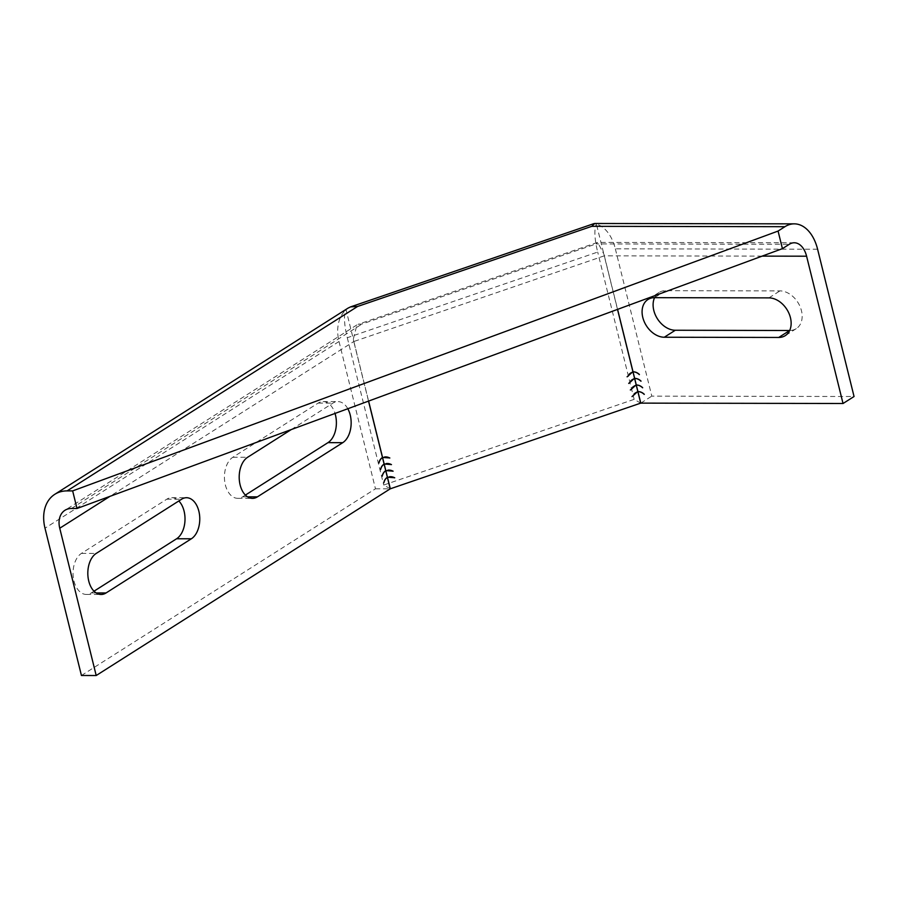 <?xml version="1.0" encoding="UTF-8"?>
<svg xmlns="http://www.w3.org/2000/svg" width="899" height="899" viewBox="0 0 899 899"><rect width="100%" height="100%" fill="white"/><g stroke="black" fill="none" stroke-linecap="round" stroke-linejoin="round"><path stroke-width="0.67" stroke-dasharray="4.5 3.37" d="M762.15 256.125L604.33 255.822A21.295 13.316 90.1 0 0 603.847 254.08L597.7 242.404L596.149 243.921L789.311 244.281M817.596 249.214L615.343 248.832A40.219 25.161 90.1 0 0 596.419 224.098L603.847 254.08A21.295 5.888 -108.9 0 0 604.252 255.844L353.858 341.508A21.295 5.888 71.1 0 1 353.307 339.092L356.925 324.91L358.24 324.269L361.926 324.056L596.149 243.921M594.722 223.48L596.419 224.098A40.219 11.125 -108.9 0 0 597.689 252.068L347.284 337.732A40.219 11.125 71.1 0 1 346.048 309.739L353.307 339.092A21.295 15.429 -122.4 0 0 353.79 341.541L109.981 496.338M654.562 297.67A21.295 15.429 57.6 0 1 659.001 292.49A21.295 15.429 57.6 0 1 665.507 290.68L779.95 290.894A21.295 15.429 57.6 0 1 800.02 306.469A21.295 15.429 57.6 0 1 796.256 328.652A21.295 15.429 57.6 0 1 789.738 330.472L789.738 330.472M615.343 248.832L651.797 396.133L854.05 396.515M604.33 255.822L617.579 309.368M640.785 403.123L651.797 396.133M353.858 341.508L368.601 401.078M617.512 309.402L604.252 255.844M291.276 429.565L332.945 403.1A21.295 13.316 -89.9 0 1 337.878 401.595A21.295 13.316 -89.9 0 1 347.812 408.742M368.523 401.111L353.79 341.541M81.438 675.497L375.467 488.809L339.024 341.508A40.219 29.15 -122.4 0 1 346.048 309.739L348.115 308.076M94.013 591.194L91.271 592.935A21.295 13.316 -89.9 0 1 86.326 594.441A21.295 13.316 -89.9 0 1 73.28 577.147A21.295 13.316 -89.9 0 1 81.472 553.368L166.798 499.192A21.295 13.316 -89.9 0 1 171.731 497.686A21.295 13.316 -89.9 0 1 178.811 500.968M245.393 495.079L242.651 496.821A21.295 13.316 -89.9 0 1 237.707 498.327A21.295 13.316 -89.9 0 1 224.66 481.032A21.295 13.316 -89.9 0 1 232.852 457.254L318.179 403.078A21.295 13.316 -89.9 0 1 323.112 401.572A21.295 13.316 -89.9 0 1 335.035 413.45M375.467 488.809L390.233 488.831M639.65 374.377A9.462 6.855 -122.4 0 0 633.626 371.624L633.346 371.804M639.616 374.433A9.372 6.787 -122.4 0 0 633.638 371.714M644.549 394.155A9.462 6.855 -122.4 0 0 638.515 391.413L638.245 391.593M644.504 394.223A9.372 6.787 -122.4 0 0 638.537 391.503M642.92 387.57A9.462 6.855 -122.4 0 0 636.885 384.817L636.616 384.997M642.875 387.626A9.372 6.787 -122.4 0 0 636.908 384.907M641.279 380.974A9.462 6.855 -122.4 0 0 635.256 378.221L634.975 378.4M641.245 381.03A9.372 6.787 -122.4 0 0 635.278 378.31M389.829 457.962L389.761 457.917A9.462 8.754 123.3 0 0 382.772 457.276L382.907 457.366M384.615 456.962A9.372 8.664 123.3 0 0 382.794 457.366M393.088 471.155L393.02 471.11A9.462 8.754 123.3 0 0 386.042 470.458L386.177 470.559M387.885 470.155A9.372 8.664 123.3 0 0 386.053 470.548M632.66 371.916L632.514 371.826A9.462 8.754 123.3 0 0 626.884 376.647L626.884 376.647M632.581 371.939L632.536 371.916A9.372 8.664 123.3 0 0 626.963 376.692M635.919 385.109L635.784 385.019A9.462 8.754 123.3 0 0 630.143 389.84L630.143 389.84M635.851 385.132L635.795 385.098A9.372 8.664 123.3 0 0 630.221 389.885M391.458 464.558L391.391 464.513A9.462 8.754 123.3 0 0 384.401 463.873L384.547 463.963M386.255 463.558A9.372 8.664 123.3 0 0 384.424 463.951M637.548 391.706L637.413 391.616A9.462 8.754 123.3 0 0 631.783 396.437L631.783 396.437M637.481 391.728L637.436 391.694A9.372 8.664 123.3 0 0 631.851 396.481M634.289 378.513L634.143 378.423A9.462 8.754 123.3 0 0 628.513 383.244L628.513 383.244M634.143 378.423L634.166 378.513A9.372 8.664 123.3 0 0 628.592 383.289M394.728 477.751L394.661 477.706A9.462 8.754 123.3 0 0 387.671 477.054L387.806 477.144M389.514 476.74A9.372 8.664 123.3 0 0 387.694 477.144M390.222 488.753L383.738 485.033L634.132 399.358L640.706 403.134M347.284 337.732L383.738 485.033M634.132 399.358L597.689 252.068M381.839 457.692A9.462 5.922 90.1 0 0 378.524 462.963L378.895 462.963M381.861 457.782A9.372 5.855 90.1 0 0 378.58 462.996M383.48 464.289A9.462 5.922 90.1 0 0 380.165 469.559L380.535 469.559M383.502 464.378A9.372 5.855 90.1 0 0 380.221 469.593M385.109 470.885A9.462 5.922 90.1 0 0 381.794 476.155L382.165 476.155M385.132 470.964A9.372 5.855 90.1 0 0 381.85 476.189M386.739 477.481A9.462 5.922 90.1 0 0 383.423 482.752L383.794 482.752M386.761 477.56A9.372 5.855 90.1 0 0 383.48 482.785M71.471 508.474L361.926 324.056M339.024 341.508L44.995 528.196M665.507 290.68L654.506 297.67M768.937 297.884L779.95 290.894M96.171 592.947L91.271 592.935M166.798 499.192L181.564 499.226M81.472 553.368L96.238 553.402M247.551 496.832L242.651 496.821M318.179 403.078L332.945 403.1M232.852 457.254L247.618 457.276M794.244 242.775L597.7 242.404M597.352 242.46L358.24 324.269M356.925 324.91L64.953 510.284M659.001 292.49L647.988 299.479M796.256 328.652L785.243 335.642M171.731 497.686L186.498 497.72M86.326 594.441L101.093 594.475M323.112 401.572L337.878 401.595M237.707 498.327L252.473 498.361"/><path stroke-width="1.35" d="M789.311 244.281L782.422 248.652L77.011 508.486L71.471 508.474A21.295 15.429 57.6 0 0 64.953 510.284A21.295 15.429 57.6 0 0 59.75 528.23L96.204 675.52L81.438 675.497L44.995 528.196A40.219 29.15 57.6 0 1 54.805 494.304A40.219 29.15 57.6 0 1 67.122 490.888L357.577 306.469L591.789 226.334L784.951 226.694A40.219 25.161 -89.9 0 1 794.278 223.851A40.219 25.161 -89.9 0 1 817.596 249.214L854.05 396.515L843.037 403.505L806.594 256.204A21.295 13.316 90.1 0 0 794.244 242.775A21.295 13.316 90.1 0 0 789.311 244.281M77.011 508.486L72.65 490.899L778.073 231.065L782.422 248.652M778.073 231.065L784.951 226.694M72.65 490.899L67.122 490.888M778.725 337.462L664.294 337.237A21.295 15.429 57.6 0 1 644.223 321.673A21.295 15.429 57.6 0 1 647.988 299.479A21.295 15.429 57.6 0 1 654.506 297.67L768.937 297.884A21.295 15.429 57.6 0 1 789.007 313.459A21.295 15.429 57.6 0 1 785.243 335.642A21.295 15.429 57.6 0 1 778.725 337.462L789.659 330.517L675.306 330.248A21.295 15.429 57.6 0 1 657.405 318.763A21.295 15.429 57.6 0 1 654.562 297.67M794.278 223.851L594.722 223.48L591.789 226.334M633.346 371.804A9.462 6.855 57.6 0 1 639.38 374.546L639.335 374.613A9.372 6.787 -122.4 0 0 633.368 371.894L633.346 371.804M638.245 391.593A9.462 6.855 57.6 0 1 644.268 394.335L644.235 394.391A9.372 6.787 -122.4 0 0 638.268 391.672L638.245 391.593M636.616 384.997A9.462 6.855 57.6 0 1 642.639 387.739L642.605 387.795A9.372 6.787 -122.4 0 0 636.627 385.075L636.616 384.997M634.975 378.4A9.462 6.855 57.6 0 1 641.009 381.142L640.965 381.21A9.372 6.787 -122.4 0 0 634.997 378.49L634.975 378.4M617.579 309.368L640.785 403.123L843.037 403.505M382.929 457.456L389.829 457.962L382.929 457.456M386.199 470.638L393.088 471.155L386.199 470.638M627.165 376.827L632.66 371.916L627.097 376.782M630.435 390.02L635.919 385.109L630.356 389.975M384.558 464.041L391.458 464.558L384.558 464.041M632.064 396.616L637.548 391.706L631.997 396.571M628.806 383.423L634.289 378.513L628.727 383.379M387.829 477.234L394.728 477.751L387.829 477.234M368.601 401.078L390.312 488.798L640.706 403.134L617.512 309.402M378.895 462.963A9.462 5.922 -89.9 0 1 382.21 457.692L382.232 457.782A9.372 5.855 90.1 0 0 378.951 462.996L378.895 462.963M380.535 469.559A9.462 5.922 -89.9 0 1 383.839 464.289L383.862 464.378A9.372 5.855 90.1 0 0 380.58 469.593L380.535 469.559M181.564 499.226A21.295 13.316 -89.9 0 1 186.498 497.72A21.295 13.316 -89.9 0 1 199.544 515.015A21.295 13.316 -89.9 0 1 191.352 538.793L106.037 592.969A21.295 13.316 -89.9 0 1 101.093 594.475A21.295 13.316 -89.9 0 1 88.046 577.169A21.295 13.316 -89.9 0 1 96.238 553.402L181.564 499.226M347.812 408.742A21.295 13.316 -89.9 0 1 342.733 442.679L257.417 496.855A21.295 13.316 -89.9 0 1 252.473 498.361A21.295 13.316 -89.9 0 1 239.426 481.055A21.295 13.316 -89.9 0 1 247.618 457.276L291.276 429.565M382.165 476.155A9.462 5.922 -89.9 0 1 385.48 470.885L385.502 470.964A9.372 5.855 90.1 0 0 382.221 476.189L382.165 476.155M383.794 482.752A9.462 5.922 -89.9 0 1 387.109 477.481L387.132 477.56A9.372 5.855 90.1 0 0 383.851 482.785L383.794 482.752M96.204 675.52L390.233 488.831L368.523 401.111M54.805 494.304L348.115 308.076L350.61 306.874L357.577 306.469M178.811 500.968A21.295 13.316 -89.9 0 1 184.958 520.937A21.295 13.316 -89.9 0 1 176.586 538.771L94.013 591.194M335.035 413.45A21.295 13.316 -89.9 0 1 327.966 442.645L245.393 495.079M389.784 458.052L389.716 458.007A9.372 8.664 123.3 0 0 384.615 456.962M393.043 471.233L392.975 471.188A9.372 8.664 123.3 0 0 387.885 470.155M391.413 464.637L391.346 464.592A9.372 8.664 123.3 0 0 386.255 463.558M394.672 477.83L394.605 477.785A9.372 8.664 123.3 0 0 389.514 476.74M806.594 256.204L762.15 256.125M109.981 496.338L59.75 528.23M675.306 330.248L664.294 337.237M176.586 538.771L191.352 538.793M106.037 592.969L96.171 592.947M327.966 442.645L342.733 442.679M257.417 496.855L247.551 496.832M350.61 306.874L594.07 223.581"/></g></svg>

